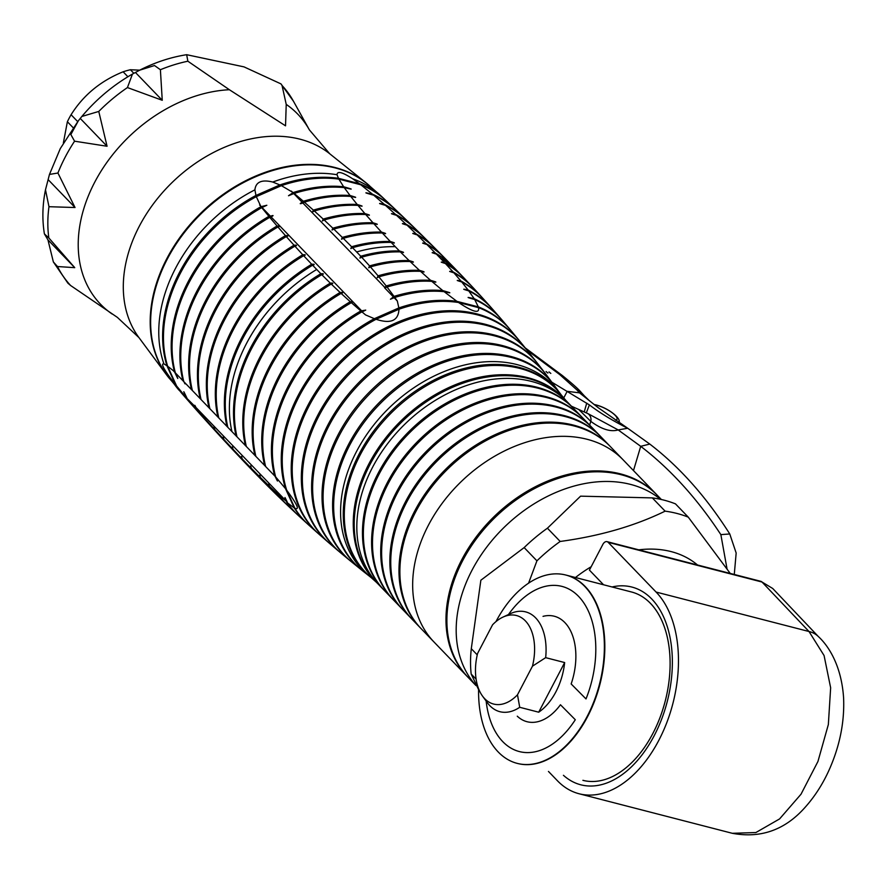 <?xml version="1.0" encoding="UTF-8"?>
<svg xmlns="http://www.w3.org/2000/svg" width="888" height="888" viewBox="0 0 888 888"><rect width="100%" height="100%" fill="white"/><g stroke="black" fill="none" stroke-linecap="round" stroke-linejoin="round"><path stroke-width="1.33" d="M57.498 266.533L53.358 261.938L47.941 239.849L44.4 233.899L48.829 237.951L74.747 267.665L57.498 266.533A145.532 107.215 -43.9 0 0 70.618 285.514L117.383 317.382L138.972 337.629L166.567 374.858A139.072 102.453 136.1 0 0 169.297 378.332M48.973 206.704L45.488 189.788L49.473 174.425L57.931 173.016L75.036 207.526L48.973 206.704A145.532 107.215 -43.9 0 0 48.829 237.951M53.358 261.938L67.899 283.183L70.618 285.514M229.37 89.721L187.868 61.217L186.669 54.701L244.011 66.878L280.974 83.894L282.062 85.526L286.225 104.384L285.536 125.83L229.37 89.721A136.952 100.888 -43.9 0 0 94.705 182.24A136.952 100.888 -43.9 0 0 112.11 314.008M160.395 69.719L162.249 100.288L127.439 87.568L132.445 74.07L139.627 70.196L154.501 65.534L160.395 69.719A145.532 107.215 136.1 0 1 187.868 61.217M98.768 111.444L107.06 146.254L74.57 141.192L70.851 134.543L78.377 120.746L81.851 116.461L98.768 111.444A145.532 107.215 136.1 0 1 127.439 87.568M369.286 185.559A139.072 102.453 136.1 0 0 365.923 182.706A139.072 102.453 136.1 0 0 201.92 212.054A139.072 102.453 136.1 0 0 166.567 374.858M175.524 384.637L170.307 377.955C163.081 367.987 160.95 363.303 163.925 363.902L166.933 365.745L175.524 384.637A140.526 103.53 136.1 0 0 183.006 394.783L167.321 375.735A139.072 102.453 -43.9 0 1 202.375 212.521A139.072 102.453 -43.9 0 1 366.755 183.494A139.072 102.453 -43.9 0 1 373.571 189.732A139.072 102.453 136.1 0 0 202.375 212.521A139.072 102.453 136.1 0 0 173.315 382.772M135.442 72.472L162.249 100.288M80.253 118.448L107.06 146.254M47.941 239.849L74.747 267.665M48.218 179.709L75.036 207.526M254.912 189.843C255.766 181.94 261.705 179.332 272.738 182.04L279.909 184.948L255.955 195.46L254.912 189.843A140.226 103.308 136.1 0 0 163.925 363.902M338.461 178.299L337.04 174.736C337.174 170.774 342.368 172.117 352.614 178.754L359.407 183.705L338.461 178.299A140.526 103.53 136.1 0 0 279.909 184.948M166.933 365.745A140.526 103.53 -43.9 0 1 255.955 195.46M173.093 370.507L174.536 372.005A141.125 103.974 -43.9 0 1 260.961 206.671L256.31 196.648A140.593 103.574 136.1 0 0 167.643 366.245L173.093 370.507M182.972 380.774A141.647 104.351 -43.9 0 1 268.92 216.372L261.749 207.648A141.181 104.007 136.1 0 0 175.369 372.871L183.905 381.729C185.226 384.349 185.448 384.582 184.593 382.439C185.448 384.582 185.226 384.349 183.905 381.729M191.531 389.666A142.08 104.673 -43.9 0 1 277.078 226.018L269.73 217.338A141.692 104.384 136.1 0 0 183.816 381.651L192.385 390.542M200.211 398.679A142.424 104.928 -43.9 0 1 285.448 235.631L277.911 226.984A142.113 104.695 136.1 0 0 192.396 390.554L201.088 399.567M209.013 407.803A142.691 105.117 -43.9 0 1 294.017 245.21L286.302 236.597A142.457 104.951 136.1 0 0 201.088 399.589L217.915 417.049A142.857 105.25 -43.9 0 1 302.764 254.756L294.883 246.165A142.713 105.128 136.1 0 0 209.89 408.724M226.928 426.406A142.957 105.317 -43.9 0 1 311.699 264.258L303.652 255.7A142.879 105.261 136.1 0 0 218.814 417.982L266.522 467.432M269.73 217.338L271.118 216.927L352.814 301.687L350.283 301.742L341.103 293.406C343.434 292.585 343.101 292.274 340.104 292.474L331.257 284.071C333.566 283.261 333.244 282.95 330.292 283.139L321.767 274.67C324.076 273.87 323.765 273.56 320.834 273.726L312.598 265.212A142.957 105.317 136.1 0 0 227.839 427.35M192.474 405.539A141.125 103.974 -43.9 0 1 192.019 405.039A141.125 103.974 -43.9 0 1 186.069 397.391L176.634 386.025A140.593 103.574 136.1 0 0 183.905 395.804L192.019 405.039M201.554 415.739A141.647 104.351 -43.9 0 1 201.099 415.229A141.647 104.351 -43.9 0 1 195.316 407.936L186.991 398.457A141.181 104.007 136.1 0 0 192.918 406.06L201.099 415.229M210.711 425.874A142.08 104.673 -43.9 0 1 210.245 425.363A142.08 104.673 -43.9 0 1 204.54 418.292L196.237 408.98A141.692 104.384 136.1 0 0 202.009 416.25L210.245 425.363M219.924 435.941A142.424 104.928 -43.9 0 1 219.458 435.442A142.424 104.928 -43.9 0 1 213.742 428.46L205.461 419.314A142.113 104.695 136.1 0 0 211.166 426.373L219.458 435.442M229.204 445.965A142.691 105.117 -43.9 0 1 228.738 445.465A142.691 105.117 -43.9 0 1 222.932 438.439L214.663 429.459A142.457 104.951 136.1 0 0 220.379 436.452L228.738 445.465M238.561 455.91A142.857 105.25 -43.9 0 1 238.084 455.422A142.857 105.25 -43.9 0 1 232.09 448.262L223.843 439.438A142.713 105.128 136.1 0 0 229.67 446.464L238.084 455.422M247.974 465.812A142.957 105.317 -43.9 0 1 247.497 465.323A142.957 105.317 -43.9 0 1 241.247 457.908L233.011 449.228A142.879 105.261 136.1 0 0 239.027 456.41L247.497 465.323M246.265 463.136L242.158 458.863A142.957 105.317 136.1 0 0 248.44 466.3L252.703 470.74A142.968 105.328 -43.9 0 1 246.265 463.136L250.372 467.366A142.946 105.306 -43.9 0 0 257.12 475.291L252.703 470.74M385.714 200.333A140.526 103.53 136.1 0 0 385.214 199.867A140.526 103.53 136.1 0 0 359.407 183.705M395.138 209.246L386.213 200.799A140.593 103.574 136.1 0 0 360.806 184.782L372.505 194.206A141.125 103.974 -43.9 0 1 395.138 209.246A141.125 103.974 -43.9 0 1 395.626 209.712M404.984 218.692L396.126 210.19A141.181 104.007 136.1 0 0 373.726 195.227L384.326 204.362A141.647 104.351 -43.9 0 1 404.984 218.692A141.647 104.351 -43.9 0 1 405.472 219.169M414.785 228.205L405.971 219.636A141.692 104.384 136.1 0 0 385.47 205.372L395.426 214.341A142.08 104.673 -43.9 0 1 414.785 228.205A142.08 104.673 -43.9 0 1 415.273 228.682M424.52 237.784L415.762 229.16A142.113 104.695 136.1 0 0 396.503 215.329L406.005 224.187A142.424 104.928 -43.9 0 1 424.52 237.784A142.424 104.928 -43.9 0 1 424.997 238.273M434.188 247.43L425.485 238.75A142.457 104.951 136.1 0 0 407.037 225.164L416.161 233.921A142.691 105.117 -43.9 0 1 434.188 247.43A142.691 105.117 -43.9 0 1 434.665 247.919M443.8 257.132L435.153 248.396A142.713 105.128 136.1 0 0 417.149 234.887L425.951 243.567A142.857 105.25 -43.9 0 1 443.8 257.132A142.857 105.25 -43.9 0 1 444.266 257.62M453.335 266.899L444.755 258.108A142.879 105.261 136.1 0 0 426.917 244.522L435.42 253.124A142.957 105.317 -43.9 0 1 453.335 266.899A142.957 105.317 -43.9 0 1 453.812 267.388M440.481 258.341A142.968 105.328 -43.9 0 1 458.563 272.305L454.29 267.876A142.957 105.317 136.1 0 0 436.341 254.068L444.533 262.582A142.946 105.306 -43.9 0 1 462.959 276.878A142.946 105.306 -43.9 0 1 463.436 277.4M390.254 241.469L382.317 233.011A142.879 105.261 136.1 0 0 343.268 238.339L351.626 246.753A142.957 105.317 -43.9 0 1 390.254 241.469C395.393 243.023 395.693 243.345 391.142 242.413A142.957 105.317 136.1 0 0 352.547 247.697L360.75 256.232A142.946 105.306 -43.9 0 1 399.389 250.938L391.142 242.413L394.339 243.035M372.993 222.788L365.69 214.496A142.457 104.951 136.1 0 0 324.176 219.991L332.845 228.183A142.691 105.117 -43.9 0 1 372.993 222.788C378.399 224.42 378.677 224.72 373.826 223.709A142.713 105.128 136.1 0 0 333.799 229.104L342.324 237.407A142.857 105.25 -43.9 0 1 381.452 232.079L373.826 223.709L377.234 224.398M357.209 204.484L350.738 196.415A141.692 104.384 136.1 0 0 304.362 202.153L313.364 210.112A142.08 104.673 -43.9 0 1 357.209 204.484C363.447 206.338 363.692 206.638 357.953 205.383A142.113 104.695 136.1 0 0 314.363 211L323.199 219.081A142.424 104.928 -43.9 0 1 364.89 213.575L357.953 205.383L361.993 206.227M344.222 187.612A141.181 104.007 136.1 0 0 294.172 193.429L303.352 201.276A141.647 104.351 -43.9 0 1 350.05 195.515L344.222 187.612C353.724 189.843 353.524 189.555 343.623 186.746L338.883 179.121A140.593 103.574 136.1 0 0 281.385 185.659L293.14 192.574A141.125 103.974 -43.9 0 1 343.623 186.746C353.524 189.555 353.724 189.843 344.222 187.612M174.536 372.005L174.67 372.139C178.521 380.286 178.821 380.597 175.58 373.082L177.755 378.255M351.326 302.664L353.047 301.92L361.627 310.822L360.85 310.944L351.326 302.664A141.947 104.573 136.1 0 0 265.645 466.544L275.102 476.334C277.944 482.251 278.233 482.55 275.968 477.233L277.5 480.963M361.927 311.855L365.567 314.918L361.927 311.855A141.292 104.085 136.1 0 0 275.646 476.9L285.503 488.633L294.283 507.969L287.423 502.83A141.292 104.085 136.1 0 0 298.512 515.673L307.87 524.253A140.559 103.552 136.1 0 0 308.391 524.719M287.423 502.83L290.42 505.472M287.346 502.275C284.471 496.27 284.182 495.97 286.48 501.376L278.444 494.716L277.9 492.474L286.48 501.376L285.026 497.602M196.237 408.98L195.971 407.481L277.9 492.474L277.544 493.883L269.43 486.247A142.435 104.939 136.1 0 0 278.066 496.237L287.213 505.05A142.002 104.618 -43.9 0 1 277.544 493.883M186.991 398.457L195.282 406.771C194.428 404.628 194.661 404.861 195.971 407.481C194.661 404.861 194.428 404.628 195.282 406.771L195.316 407.936M186.957 398.124C183.072 389.932 182.773 389.61 186.047 397.191L186.069 397.391M183.96 391.974L186.047 397.191L184.471 395.549M176.634 386.025L167.643 366.245M286.702 490.209C297.169 504.34 299.9 510.367 294.916 508.28L286.702 490.209A140.471 103.485 136.1 0 1 376.057 319.28L398.967 309.235C398.412 320.757 390.776 324.098 376.057 319.28M338.883 179.121L360.806 184.782M256.31 196.648L281.385 185.659M261.749 207.648L266.844 205.261L260.961 206.671M373.726 195.227C363.714 192.419 363.303 192.074 372.505 194.206L366.489 193.107M293.14 192.574L288.511 195.749L294.172 193.429M217.915 417.049L218.814 417.982M271.739 216.594L271.118 216.927C273.915 215.373 273.682 215.129 270.429 216.217L268.92 216.372M385.47 205.372C378.033 203.23 377.655 202.897 384.326 204.362L379.764 203.641M350.05 195.515C357.298 197.636 357.531 197.935 350.738 196.415L355.466 197.425M303.352 201.276L302.175 202.298C299.389 203.863 299.622 204.107 302.864 203.019L304.362 202.153M301.876 203.352L302.864 203.019L385.303 287.923M311.699 264.258C314.63 264.102 314.929 264.413 312.598 265.212L314.041 264.746M302.764 254.756C305.694 254.59 305.994 254.912 303.652 255.7L305.095 255.233M294.017 245.21C296.958 245.055 297.247 245.377 294.883 246.165L296.348 245.699M285.448 235.631C288.422 235.475 288.7 235.797 286.302 236.597L287.79 236.119M277.078 226.018C280.075 225.863 280.353 226.185 277.911 226.984L279.443 226.496M255.877 456.421A142.435 104.939 136.1 0 1 341.103 293.406L342.524 292.94M246.331 446.52A142.768 105.184 136.1 0 1 331.257 284.071L332.678 283.616M236.985 436.841A142.946 105.306 136.1 0 1 321.767 274.67L323.188 274.214M262.104 207.57L270.429 216.217M259.618 204.995L261.194 206.638M242.158 458.863C241.603 456.166 241.303 455.844 241.247 457.908L241.536 456.499M436.341 254.068C431.18 252.503 430.869 252.192 435.42 253.124L432.179 252.725M351.626 246.753L350.816 248.607L352.547 247.697M264.657 465.523A142.002 104.618 -43.9 0 1 350.283 301.742M278.444 494.716A141.947 104.573 136.1 0 0 288.234 506.016L297.48 514.718A141.358 104.14 -43.9 0 1 286.535 502.042M500.865 318.67L492.518 309.102A141.947 104.573 136.1 0 0 468.775 290.898C462.293 288.989 462.071 288.7 468.109 290.01A142.002 104.618 -43.9 0 1 491.586 308.047L483.116 298.59A142.435 104.939 136.1 0 0 461.738 281.962L468.109 290.01C462.071 288.7 462.293 288.989 468.775 290.898L474.17 298.69A141.358 104.14 -43.9 0 1 500.865 318.67A141.358 104.14 -43.9 0 1 501.32 319.203M430.58 280.331L420.524 271.328A142.435 104.939 136.1 0 0 378.91 276.834L386.236 285.98A142.002 104.618 -43.9 0 1 430.58 280.331C437.229 282.262 437.606 282.595 431.746 281.341A141.947 104.573 136.1 0 0 387.035 287.013L394.039 296.392A141.358 104.14 -43.9 0 1 442.768 290.587L431.746 281.341L435.742 282.173M394.039 296.392L393.373 296.903L384.793 288.001L387.035 287.013M386.236 285.98L384.56 287.768M285.503 488.633A140.559 103.552 -43.9 0 1 374.348 318.681L365.567 314.918M236.064 435.875A142.946 105.306 -43.9 0 1 320.834 273.726M245.388 445.543A142.79 105.195 -43.9 0 1 330.292 283.139M254.912 455.422A142.48 104.962 -43.9 0 1 340.104 292.474M274.636 475.857A141.358 104.14 -43.9 0 1 360.85 310.944M267.532 485.836A142.79 105.195 -43.9 0 1 267.033 485.336A142.79 105.195 -43.9 0 1 259.463 476.534L251.282 468.298A142.946 105.306 136.1 0 0 258.108 476.301L267.033 485.336M277.567 495.748A142.48 104.962 -43.9 0 1 277.067 495.26A142.48 104.962 -43.9 0 1 268.52 485.381L260.373 477.433A142.768 105.184 136.1 0 0 268.032 486.335L277.067 495.26M294.283 507.969A140.559 103.552 136.1 0 0 307.87 524.253M472.627 287.157L463.925 277.911A142.946 105.306 136.1 0 0 445.41 263.525L453.08 271.906A142.79 105.195 -43.9 0 1 472.627 287.157A142.79 105.195 -43.9 0 1 473.104 287.679M482.173 297.547L473.593 288.189A142.768 105.184 136.1 0 0 453.901 272.827L460.983 281.063A142.48 104.962 -43.9 0 1 482.173 297.547A142.48 104.962 -43.9 0 1 482.639 298.068M510.467 329.936A140.559 103.552 136.1 0 0 510.012 329.393A140.559 103.552 136.1 0 0 478.321 306.882L456.887 301.343A140.559 103.552 136.1 0 0 398.856 307.936L374.348 318.681M510.012 329.393L501.787 319.736A141.292 104.085 136.1 0 0 474.703 299.545L478.321 306.882M456.887 301.343L444.067 291.641A141.292 104.085 136.1 0 0 394.805 297.447L397.313 300.999L398.856 307.936M409.091 260.561L400.333 251.892A142.946 105.306 136.1 0 0 361.649 257.187L369.575 265.912A142.79 105.195 -43.9 0 1 409.091 260.561C414.43 262.16 414.763 262.482 410.101 261.527A142.768 105.184 136.1 0 0 370.44 266.899L378.077 275.835A142.48 104.962 -43.9 0 1 419.447 270.341L410.101 261.527L413.353 262.171M349.772 445.066A133.933 98.668 136.1 0 0 362.537 570.773L369.686 576.423A132.778 97.824 -43.9 0 1 356.565 451.426A132.778 97.824 136.1 0 1 458.608 366.566A132.778 97.824 136.1 0 1 559.884 393.084L554.489 385.736A133.933 98.668 136.1 0 0 349.772 445.066M554.079 385.181A134.099 98.79 136.1 0 0 553.657 384.615A134.099 98.79 136.1 0 0 348.74 444.089A134.099 98.79 136.1 0 0 361.449 569.896A134.099 98.79 136.1 0 0 361.993 570.329M553.657 384.615L546.065 374.481A135.564 99.867 136.1 0 0 339.405 435.275A135.564 99.867 136.1 0 0 351.604 561.926L361.449 569.896M362.493 311.721L365.723 310.112L361.627 310.822M474.17 298.69C465.923 296.803 466.089 297.08 474.703 299.545C466.089 297.08 465.923 296.803 474.17 298.69M442.768 290.587C451.726 293.151 452.159 293.495 444.067 291.641L449.35 292.796M393.373 296.903L390.454 299.234L394.805 297.447M291.364 191.087L292.94 192.718M293.85 193.662L302.175 202.298M394.239 297.813L397.313 300.999M313.364 210.112L312.543 211.977L314.363 211M323.199 219.081L322.377 220.946L324.176 219.991M332.845 228.183L332.034 230.036L333.799 229.104M342.324 237.407L341.514 239.261L343.268 238.339M360.75 256.232L359.918 258.097L361.649 257.187M369.575 265.912L368.72 267.799L370.44 266.899M378.077 275.835L377.189 277.733L378.91 276.834M205.461 419.314C204.884 416.505 204.573 416.161 204.54 418.292L204.828 416.861M396.503 215.329C390.176 213.464 389.821 213.142 395.426 214.341L391.497 213.775M233.011 449.228C232.456 446.531 232.157 446.209 232.09 448.262L232.39 446.864M223.843 439.438C223.299 436.718 222.988 436.385 222.932 438.439L223.221 437.04M214.663 429.459C214.119 426.717 213.808 426.384 213.742 428.46L214.03 427.039M269.43 486.247C268.853 483.516 268.553 483.227 268.52 485.381L268.809 483.893M260.373 477.433C259.807 474.736 259.507 474.436 259.463 476.534L259.751 475.091M251.282 468.298C250.727 465.612 250.416 465.301 250.372 467.366L250.66 465.956M426.917 244.522C421.656 242.935 421.334 242.613 425.951 243.567L422.677 243.157M381.452 232.079C386.68 233.666 386.968 233.977 382.317 233.011L385.581 233.666M407.037 225.164C401.243 223.443 400.899 223.121 406.005 224.187L402.419 223.698M417.149 234.887C411.699 233.255 411.366 232.934 416.161 233.921L412.776 233.489M445.41 263.525C440.248 261.96 439.96 261.649 444.533 262.582L441.269 262.182M453.901 272.827C448.595 271.217 448.318 270.907 453.08 271.906L449.672 271.462M461.738 281.962C456.044 280.253 455.799 279.953 460.983 281.063L457.276 280.541M419.447 270.341C425.23 272.05 425.596 272.383 420.524 271.328L424.009 272.039M399.389 250.938C404.551 252.503 404.861 252.814 400.333 251.892L403.507 252.525M364.89 213.575C370.618 215.296 370.884 215.606 365.69 214.496L369.33 215.24M478.521 307.637C479.775 313.897 473.104 312.176 458.508 302.475L478.521 307.637A140.471 103.485 136.1 0 1 510.922 330.469L519.025 340.237A139.594 102.842 -43.9 0 1 519.469 340.781M294.916 508.28A140.471 103.485 136.1 0 0 308.913 525.197L318.37 533.655A139.594 102.842 -43.9 0 1 343.145 358.563A139.594 102.842 -43.9 0 1 519.025 340.226M458.508 302.475A140.471 103.485 136.1 0 0 398.967 309.235M536.63 362.215L528.771 352.27A138.339 101.92 136.1 0 0 353.824 369.641A138.339 101.92 136.1 0 0 330.036 543.833L339.693 552.047A137.174 101.054 -43.9 0 1 362.637 378.788A137.174 101.054 -43.9 0 1 536.63 362.215A137.174 101.054 -43.9 0 1 537.062 362.781M527.894 351.171L519.913 341.325A139.483 102.764 136.1 0 0 344.111 359.562A139.483 102.764 136.1 0 0 319.425 534.587L328.971 542.923A138.461 102.009 -43.9 0 1 352.847 368.631A138.461 102.009 -43.9 0 1 527.894 351.171A138.461 102.009 -43.9 0 1 528.338 351.726M351.06 561.482A135.72 99.978 -43.9 0 1 350.516 561.038L340.77 552.958A137.03 100.955 -43.9 0 1 363.614 379.798A137.03 100.955 -43.9 0 1 537.495 363.325L545.221 373.371A135.72 99.978 -43.9 0 1 545.643 373.926M350.516 561.038A135.72 99.978 -43.9 0 1 372.505 389.022A135.72 99.978 -43.9 0 1 545.221 373.371M567.288 401.909L565.911 400.455A131.335 96.759 136.1 0 0 370.007 464.513A131.335 96.759 136.1 0 0 376.823 582.717L378.233 584.149A131.291 96.725 -43.9 0 1 372.616 467.188A131.291 96.725 136.1 0 1 567.288 401.909L572.938 407.77A131.291 96.725 136.1 0 0 378.255 473.049A131.291 96.725 136.1 0 0 383.882 590.009A131.291 96.725 136.1 0 0 384.338 590.476M561.138 394.772A132.356 97.502 136.1 0 0 560.927 394.494A132.356 97.502 136.1 0 0 359.196 453.901A132.356 97.502 136.1 0 0 371.051 577.522A132.356 97.502 136.1 0 0 371.317 577.733M565.667 400.188A131.38 96.781 136.1 0 0 565.434 399.922L561.349 395.049A132.212 97.403 136.1 0 0 360.217 454.867A132.212 97.403 136.1 0 0 371.584 577.966L376.312 582.217A131.38 96.781 136.1 0 0 376.568 582.473M565.434 399.922A131.38 96.781 136.1 0 0 369.064 463.558A131.38 96.781 136.1 0 0 376.312 582.217M609.901 446.12A131.291 96.725 136.1 0 0 609.446 445.654A131.291 96.725 136.1 0 0 414.774 510.922A131.291 96.725 136.1 0 0 420.39 627.883A131.291 96.725 136.1 0 0 420.845 628.36M609.446 445.654L601.231 437.129A131.291 96.725 136.1 0 0 406.56 502.397A131.291 96.725 136.1 0 0 412.176 619.358L420.39 627.883M600.776 436.652A131.291 96.725 136.1 0 0 600.321 436.175A131.291 96.725 136.1 0 0 405.65 501.454A131.291 96.725 136.1 0 0 411.266 618.414A131.291 96.725 136.1 0 0 411.721 618.892M600.321 436.175L592.107 427.661A131.291 96.725 136.1 0 0 397.424 492.929A131.291 96.725 136.1 0 0 403.052 609.89L411.266 618.414M591.641 427.184A131.291 96.725 136.1 0 0 591.197 426.706A131.291 96.725 136.1 0 0 396.514 491.985A131.291 96.725 136.1 0 0 402.131 608.946A131.291 96.725 136.1 0 0 402.597 609.412M591.197 426.706L582.972 418.181A131.291 96.725 136.1 0 0 388.3 483.461A131.291 96.725 136.1 0 0 393.917 600.421L402.131 608.946M582.517 417.715A131.291 96.725 136.1 0 0 582.062 417.238A131.291 96.725 136.1 0 0 387.39 482.517A131.291 96.725 136.1 0 0 393.007 599.478A131.291 96.725 136.1 0 0 393.462 599.944M582.062 417.238L573.848 408.713A131.291 96.725 136.1 0 0 379.176 473.992A131.291 96.725 136.1 0 0 384.793 590.953L393.007 599.478M467.399 676.656A131.291 96.725 136.1 0 1 461.782 559.695A131.291 96.725 -43.9 0 1 656.454 494.416L623.143 459.851A131.291 96.725 136.1 0 0 428.46 525.13A131.291 96.725 -43.9 0 1 623.143 459.851L610.367 446.597A131.291 96.725 136.1 0 0 415.684 511.877A131.291 96.725 136.1 0 0 421.301 628.837L434.088 642.091A131.291 96.725 -43.9 0 1 428.46 525.13A131.291 96.725 136.1 0 0 434.088 642.091L467.399 676.656A131.291 96.725 136.1 0 0 467.865 677.122M73.149 127.706L67.377 121.734A74.892 55.167 136.1 0 1 69.142 118.204A74.892 55.167 -43.9 0 1 71.084 114.73C83.361 95.16 100.71 80.841 123.132 71.795A74.892 55.167 -43.9 0 1 130.403 69.741L133.844 73.304M139.705 70.163L130.403 69.741M71.084 114.73L77.7 121.601M123.132 71.795L127.905 76.745M67.377 121.734L63.359 142.979M478.599 689.588L471.173 674.048L476.112 679.165M697.524 565.001A112.188 82.651 -43.9 0 0 671.184 551.615A112.188 82.651 136.1 0 0 638.772 549.839M591.197 566.722A112.188 82.651 136.1 0 0 575.457 577.522M688.267 517.138A145.887 107.47 -43.9 0 0 677.045 513.475A145.887 107.47 136.1 0 0 665.112 511.155L652.336 497.902A145.887 107.47 136.1 0 1 664.257 500.21A145.887 107.47 -43.9 0 1 675.479 503.873L688.267 517.138L730.247 573.437M528.582 583.15L536.929 560.839A145.887 107.47 136.1 0 1 560.195 541.458C599.722 536.086 634.698 525.985 665.112 511.155M560.195 541.458L547.419 528.205A145.887 107.47 136.1 0 0 524.153 547.585L536.929 560.839M477.256 654.878L471.295 648.695A145.887 107.47 136.1 0 0 470.54 661.183A145.887 107.47 136.1 0 0 471.173 674.048M471.295 648.695L480.863 580.219L524.153 547.585M547.419 528.205L580.586 496.159L652.336 497.902M475.968 685.547L468.32 677.6A131.291 96.725 -43.9 0 1 477.278 537.64A131.291 96.725 -43.9 0 1 621.256 474.747A131.291 96.725 -43.9 0 1 657.375 495.371L661.371 499.522M578.987 409.723L590.786 421.367C601.509 429.281 610.644 432.145 618.181 429.936L640.714 446.32C670.407 469.086 697.124 498.523 720.856 534.62L727.039 568.931M571.417 406.193L588.045 413.675L618.181 429.936L627.705 428.26L649.783 444.067C679.553 466.877 706.226 496.847 729.77 533.966L736.163 553.024L734.276 574.481M627.716 428.26C612.864 420.823 600.088 413.042 589.388 404.906L551.87 382.206M589.599 400.932L584.271 395.793L579.52 392.851L598.035 407.57L627.672 428.238M563.725 397.968L567.188 391.331L579.52 392.851L576.789 389.821L581.351 392.585M584.237 411.932L586.746 403.096M589.643 425.108L590.786 421.367A8.969 7.781 143.5 0 0 587.545 413.442M547.885 373.049L546.053 371.561M548.973 371.917L550.804 373.415M495.948 621.622A97.258 59.907 104.5 0 1 565.778 575.024A97.258 59.907 104.5 0 1 584.748 586.424A97.258 59.907 104.5 0 1 594.161 700.876A97.258 59.907 104.5 0 1 517.171 763.369A97.258 59.907 104.5 0 1 498.201 751.958A97.258 59.907 104.5 0 1 478.61 688.799M517.171 763.369L517.615 763.48A97.258 59.907 -75.5 0 0 587.556 716.66A97.258 59.907 -75.5 0 0 566.222 575.135L631.501 591.985A97.258 59.907 104.5 0 1 650.471 603.385A97.258 59.907 -75.5 0 1 659.884 717.837A97.258 59.907 -75.5 0 1 582.905 780.33A97.258 59.907 104.5 0 0 652.846 733.499A97.258 59.907 104.5 0 0 631.501 591.985L565.778 575.024M532.467 666.167A45.71 28.161 -75.5 0 0 502.919 617.127L510.356 613.664A51.548 31.746 104.5 0 1 525.618 611.876A51.548 31.746 104.5 0 1 545.665 657.653L532.467 666.167L517.493 694.805L519.713 707.292L538.705 712.198L564.657 662.559A51.548 31.746 104.5 0 1 555.932 691.774A51.548 31.746 104.5 0 1 538.705 712.198M502.919 617.127A45.71 28.161 -75.5 0 0 492.574 624.786L477.6 653.424A45.71 28.161 -75.5 0 0 482.539 696.114A45.71 28.161 -75.5 0 0 517.493 694.805M545.665 657.653L564.657 662.559M519.713 707.292A51.548 31.746 104.5 0 1 499.866 711.688A51.548 31.746 104.5 0 1 487.368 702.73L482.539 696.114M612.043 586.968A102.12 62.904 104.5 0 1 631.823 587.046A102.12 62.904 104.5 0 1 667.221 701.642A102.12 62.904 104.5 0 1 580.796 784.803A102.12 62.904 104.5 0 1 563.436 775.302M607.037 541.647L760.883 581.34L772.726 588.489L818.381 636.574C829.337 646.653 841.591 666.788 843.6 698.012C844.433 718.214 841.18 738.305 833.854 758.285C826.961 777.222 817.415 793.528 805.227 807.192C785.17 829.925 760.861 838.616 732.3 833.299L755.877 832.544L779.586 818.925L801.02 794.205L817.948 761.46L828.349 724.541L830.646 687.778L824.075 655.533L809.012 631.512L656.088 592.052L608.169 542.335A5.839 3.596 104.5 0 0 607.037 541.647A5.839 3.596 104.5 0 0 602.83 544.455L589.421 570.107L603.551 584.77M656.088 592.052A110.867 68.298 104.5 0 1 666.833 722.51A110.867 68.298 104.5 0 1 579.065 793.75A110.867 68.298 104.5 0 1 557.442 780.752L548.462 771.439M818.381 636.574A36.375 25.819 134.6 0 0 809.012 631.512L762.015 582.029L608.169 542.335M772.726 588.489L762.015 582.029A5.839 3.596 104.5 0 0 760.883 581.34M508.469 614.54A85.292 52.536 104.5 0 1 579.298 597.147A85.292 52.536 104.5 0 1 586.002 698.923L571.15 683.949A54.468 33.544 -75.5 0 0 543.034 616.361M517.271 716.183A54.468 33.544 -75.5 0 0 560.45 704.761L575.302 719.735A85.292 52.536 -75.5 0 1 520.779 751.903A85.292 52.536 -75.5 0 1 486.147 701.054M57.931 173.016A145.532 107.215 -43.9 0 1 65.335 156.865A145.532 107.215 136.1 0 1 74.57 141.192M138.972 337.629A133.078 98.035 136.1 0 1 172.794 181.84A133.078 98.035 136.1 0 1 329.714 153.757L309.379 129.881L293.462 101.232A145.532 107.215 136.1 0 0 282.062 85.526M309.379 129.881A136.952 100.888 136.1 0 0 286.225 104.384M337.04 174.736A140.226 103.308 136.1 0 0 272.738 182.04M385.214 199.867L380.741 195.66A140.226 103.308 136.1 0 0 352.614 178.754M178.976 390.154A140.226 103.308 -43.9 0 1 170.307 377.955M231.935 431.59A142.968 105.328 -43.9 0 1 316.694 269.475M356.676 251.948A142.968 105.328 -43.9 0 1 395.227 246.664M660.505 499.322A131.291 96.725 -43.9 0 0 630.558 484.404A131.291 96.725 136.1 0 0 487.623 545.92A131.291 96.725 136.1 0 0 475.868 685.381M633.488 470.585L640.714 446.32L649.783 444.067M720.856 534.62L729.77 533.966M586.324 412.876L589.388 404.906M527.106 350.194L559.695 374.547L576.789 389.821M562.493 375.646A15.518 8.014 127.7 0 0 562.282 375.48A15.518 8.014 127.7 0 0 559.695 374.547M615.417 420.113A14.585 4.074 27.6 0 0 612.775 413.22A14.585 4.074 27.6 0 0 596.336 405.183A586.446 163.614 -152.4 0 1 594.449 404.784M596.336 405.183A2.919 1.965 -77.8 0 0 595.659 404.817L594.061 404.473M44.4 233.899C42.069 219.614 42.435 204.917 45.488 189.788M49.473 174.425L60.284 148.607L78.377 120.746M329.714 153.757L365.923 182.706M293.462 101.232L280.974 83.894M81.851 116.461C96.348 99.234 113.209 85.104 132.445 74.07M139.627 70.196C154.989 62.371 170.674 57.209 186.669 54.701M380.741 195.66L366.755 183.494M462.959 276.878L458.563 272.305M560.927 394.494L559.884 393.084M371.051 577.522L369.686 576.423M378.233 584.149L383.882 590.009M470.54 661.993L470.54 661.183M584.271 395.793L581.274 392.496M525.296 347.93L562.282 375.48C572.538 383.805 578.876 389.488 581.296 392.507M618.303 423.099C623.099 420.191 609.779 408.325 595.659 404.817M732.3 833.299L579.065 793.75"/></g></svg>

